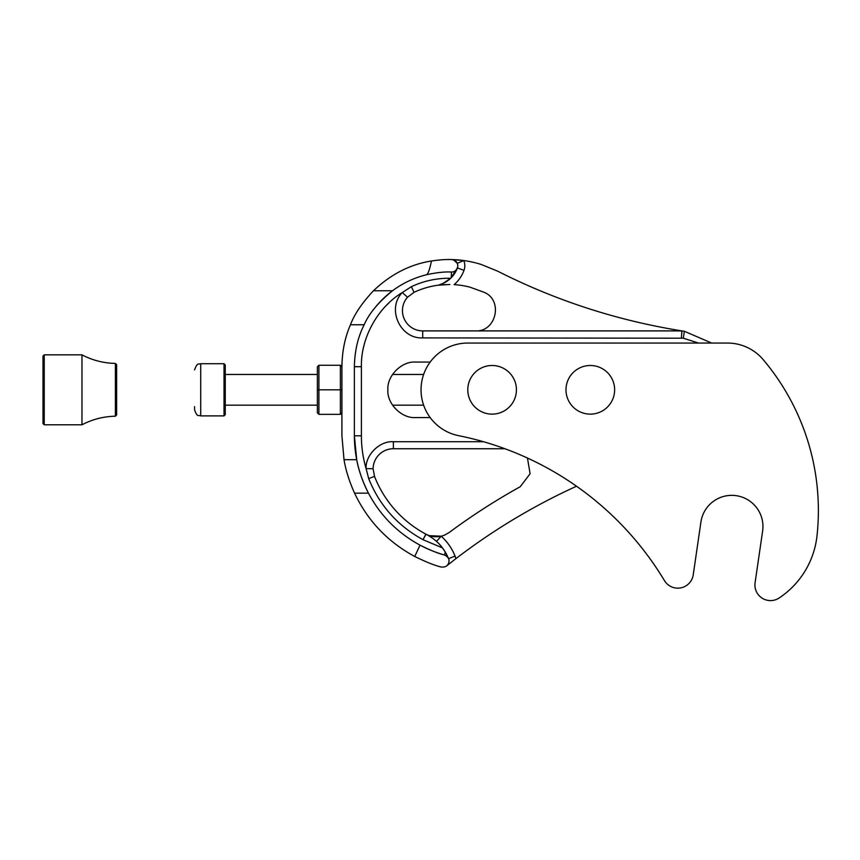 <?xml version="1.0" encoding="UTF-8"?>
<svg xmlns="http://www.w3.org/2000/svg" width="860" height="860" viewBox="0 0 860 860"><rect width="100%" height="100%" fill="white"/><g stroke="black" fill="none" stroke-linecap="round" stroke-linejoin="round"><path stroke-width="1.29" d="M224.03 363.726L225.255 364.962L225.255 414.671L224.03 415.896L224.03 363.726L200.713 363.726L200.713 415.896C198.8 414.703 197.392 418.046 194.575 409.758L194.575 406.673M317.362 412.821L318.899 414.359L317.362 412.821L317.362 366.801L318.899 365.263L340.377 365.263L341.914 366.801L340.377 365.263L340.377 389.816L317.362 389.816M317.362 366.801L318.899 365.263L318.899 414.359L340.377 414.359L341.914 412.821L340.377 414.359L340.377 389.816L341.914 389.816M115.401 416.208L115.401 363.414C103.587 363.178 92.439 360.318 81.969 354.836L81.969 424.797C92.439 419.304 103.587 416.444 115.401 416.208L116.637 414.971L116.637 364.651L115.401 363.414M44.225 424.797L43 423.561L43 356.062L44.225 354.836L44.225 424.797L81.969 424.797M584.897 366.102A24.317 24.317 0 0 1 613.545 396.987A24.317 24.317 0 0 1 572.48 406.35A24.317 24.317 0 0 1 584.897 366.102M755.08 582.768L762.626 531.029A31.175 31.175 0 0 0 736.267 495.683A31.175 31.175 0 0 0 700.921 522.031L693.235 574.813A15.587 15.587 0 0 1 664.447 580.597A311.75 311.75 0 0 0 458.606 435.665A46.762 46.762 0 0 1 467.786 343.054L727.474 343.054A46.762 46.762 0 0 1 763.196 359.641A233.812 233.812 0 0 1 817 535.823A85.731 85.731 0 0 1 779.106 598.012A15.587 15.587 0 0 1 755.08 582.768M486.695 366.102A24.317 24.317 0 0 1 515.344 396.987A24.317 24.317 0 0 1 474.279 406.35A24.317 24.317 0 0 1 486.695 366.102M527.449 458.036L530.104 473.752L520.246 486.706C495.564 500.412 471.893 515.667 449.21 532.469L444.996 534.909A21.823 21.823 0 0 1 426.775 534.597L425.926 534.167L422.991 539.671C397.621 525.804 379.518 505.454 368.693 478.644L374.498 476.375A111.445 111.445 0 0 0 425.926 534.167M446.942 556.388A6.235 6.235 0 0 1 448.544 558.678A46.762 46.762 0 0 0 436.493 541.381L441.191 536.178L429.441 535.673M414.036 292.314L407.533 297.205A20.264 20.264 0 0 0 422.701 330.896L681.926 330.896A623.489 623.489 0 0 0 684.377 331.272L683.302 338.206L422.701 337.905C400.115 339.077 386.43 308.686 402.276 292.55L411.381 286.67C423.84 280.854 436.944 278.049 450.694 278.253C436.944 278.049 423.84 280.854 411.381 286.67L414.036 292.314A82.227 82.227 0 0 1 438.353 285.176L442.792 283.531L450.694 278.253L457.423 267.944A6.235 6.235 0 0 0 457.294 263.321L453.5 259.87M449.855 284.477L438.353 285.176M451.801 259.57A107.167 107.167 0 0 1 463.733 260.537A13.244 13.244 0 0 1 464.013 270.352A34.292 34.292 0 0 1 454.101 284.628A82.227 82.227 0 0 1 470.012 287.186L484.072 292.292C503.455 300.118 496.317 332.067 475.44 330.896M438.589 285.144L445.846 284.542M455.187 272.62L457.423 267.944A6.235 6.235 0 0 0 457.294 263.321L463.733 260.537L451.726 259.57A6.235 6.235 0 0 1 452.392 259.623A6.235 6.235 0 0 0 451.726 259.57M363.78 346.387L363.92 345.795M385.946 305.848L388.924 302.903M441.191 536.178A53.772 53.772 0 0 1 455.058 556.076L448.544 558.678A6.235 6.235 0 0 0 444.459 555.001C448.296 556.893 449.726 559.462 448.759 562.698C447.888 565.955 445.329 567.396 441.083 567.009C434.429 565.375 425.657 561.87 414.746 556.474C387.774 541.94 367.704 520.827 354.556 493.156C349.257 481.31 345.741 470.151 344.021 459.691L341.914 435.794L341.914 366.693C342.129 351.224 344.978 337.249 350.461 324.768C354.32 314.373 361.985 303.042 373.455 290.766C390.741 274.297 410.08 264.364 431.473 260.988C439.621 259.784 446.329 259.311 451.565 259.57A107.167 107.167 0 0 1 451.64 259.57M463.733 260.537A107.167 107.167 0 0 1 481.235 264.471L497.564 271.126C555.904 300.667 617.351 320.587 681.926 330.896L681.378 337.905M455.058 556.076A13.244 13.244 0 0 1 455.811 558.721L446.641 565.88L455.811 558.721A623.489 623.489 0 0 1 576.522 486.222M350.461 324.768L364.167 324.768C357.932 336.969 354.675 350.944 354.385 366.693L354.385 435.794L356.707 459.691L344.021 459.691M354.385 434.784L354.385 435.794A123.915 123.915 0 0 0 368.456 493.156C362.554 481.417 358.631 470.269 356.707 459.691M354.556 493.156L368.456 493.156C380.421 515.667 397.61 532.996 420.024 545.154L414.746 556.474M445.286 552.099L448.544 558.678A6.235 6.235 0 0 0 444.459 555.001C438.256 553.485 430.118 550.207 420.024 545.154A123.915 123.915 0 0 0 444.459 555.001L445.286 552.099L442.448 547.885C438.697 542.725 433.472 538.306 426.764 534.608L426.775 534.597A111.445 111.445 0 0 1 426.012 534.221L422.991 539.671M364.167 324.768C368.94 313.631 378.379 302.301 392.493 290.766C402.727 283.166 414.036 277.834 426.41 274.759C436.59 272.545 444.921 271.642 451.414 272.029A6.235 6.235 0 0 0 457.423 267.944A27.273 27.273 0 0 1 451.274 277.673L451.414 272.029C454.811 272.115 456.94 270.126 457.8 266.073C457.595 262.88 456.23 260.838 453.693 259.935L451.565 259.559M684.377 331.272L711.671 343.054M431.473 260.988C429.613 269.793 427.925 274.383 426.41 274.759M430.15 417.562L415.638 417.562C401.727 418.659 386.796 403.727 387.892 389.816C386.796 375.895 401.717 360.974 415.638 362.071L430.15 362.071M368.456 493.156A123.915 123.915 0 0 1 354.385 435.794L361.394 435.794C361.404 446.963 362.974 457.896 366.102 468.625L368.693 478.644M423.088 539.725L442.448 547.885M407.533 297.205L402.276 292.55C377.658 307.342 360.759 337.98 361.394 366.693L361.394 435.794M392.493 290.766A94.697 94.697 0 0 0 374.498 308.342A94.697 94.697 0 0 1 392.493 290.766L373.455 290.766M450.694 278.253A27.273 27.273 0 0 1 442.792 283.531A27.273 27.273 0 0 0 450.694 278.253L451.274 277.673A27.273 27.273 0 0 0 457.423 267.944L464.013 270.352M504.917 448.737L393.375 448.737A20.264 20.264 0 0 0 373.111 468.721L374.498 476.375M683.302 338.206L698.557 343.054M373.111 468.721L366.102 468.625C365.242 455.048 379.808 440.675 393.375 441.717L483.471 441.717M431.58 537.5L426.764 534.608M446.759 565.772A6.235 6.235 0 0 0 448.974 560.537A6.235 6.235 0 0 1 446.759 565.772M420.024 545.154A123.915 123.915 0 0 0 444.459 555.001M354.385 366.693L361.394 366.693M393.375 441.717L393.375 448.737M422.701 330.896L422.701 337.905M448.533 558.656A46.762 46.762 0 0 0 436.493 541.381M423.614 374.465L392.525 374.465M317.362 374.465L225.255 374.465M423.614 405.157L392.525 405.157M317.362 405.157L225.255 405.157M224.03 415.896L200.713 415.896M200.713 363.726C199.004 364.898 197.596 361.394 194.575 369.864M44.225 354.836L81.969 354.836"/></g></svg>
